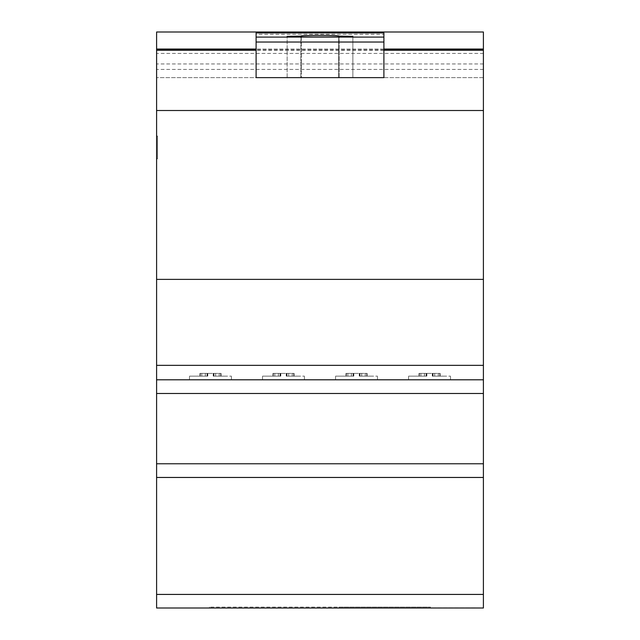 <?xml version="1.0" encoding="UTF-8"?>
<svg xmlns="http://www.w3.org/2000/svg" width="640" height="640" viewBox="0 0 640 640"><rect width="100%" height="100%" fill="white"/><g stroke="black" fill="none" stroke-linecap="round" stroke-linejoin="round"><path stroke-width="0.48" stroke-dasharray="3.2 2.4" d="M352.864 36.352L339.168 36.144C340.096 35.024 299.904 35.024 300.832 36.144L287.136 36.352L287.136 36.936L352.864 36.936L352.864 36.352L352.864 77.64L287.136 77.64L301.376 77.64L301.376 36.352M338.624 36.936L338.624 77.64L352.864 77.64L287.136 77.64L352.864 77.64L287.136 77.64L352.864 77.64L352.864 36.936L352.864 77.64L338.624 77.64L338.624 36.352M301.376 36.936L301.376 77.64L287.136 77.64L287.136 36.352M352.864 36.936L352.864 77.64L287.136 77.64L287.136 36.936M256.104 34.28L256.104 77.64L256.104 34.28L383.896 34.28L383.896 37.08L256.104 37.08M383.896 37.08L383.896 77.64L256.104 77.64L256.104 32.912L383.896 32.912L383.896 50.248L256.104 50.248L383.896 50.256L383.896 77.64L383.896 34.28M383.896 77.64L256.104 77.64L383.896 77.64M383.896 42.04L256.104 42.04M156.6 279.376L483.4 279.376L483.4 110.504L156.6 110.504L156.6 32L156.6 77.64L156.6 32L483.4 32L483.4 110.504L156.6 110.504L156.6 608L483.4 608L483.4 594.424L156.6 594.424M483.4 53.44L483.4 77.64L483.4 32L156.6 32L483.4 32L483.4 53.44L156.6 53.44M483.4 63.944L156.6 63.944M483.4 77.64L156.6 77.64L483.4 77.64M483.4 69.424L156.6 69.424M445.432 376.144L432.672 376.144L432.672 373.4L426.12 373.4L440.152 373.4L432.288 373.4L440.152 373.4L432.288 373.4L432.288 376.144L432.672 373.4L432.672 376.144L450.504 376.144L432.672 376.144L432.672 373.4L432.288 376.144L432.288 373.4L432.288 376.144L433.048 376.144L432.288 376.144L432.288 373.4L432.288 376.144L445.432 376.144M426.488 376.144L426.488 373.4L426.488 376.144L408.568 376.144L426.488 376.144L408.568 376.144L426.488 376.144L426.488 373.4L426.488 376.144L426.864 373.4L424.424 373.4L426.864 373.4L426.864 376.144L426.12 376.144L426.12 373.4L420.864 373.4L426.12 373.4L426.12 376.144L424.424 376.144L424.424 373.4L419.376 373.4L424.424 373.4L424.424 376.144L420.864 376.144L420.864 373.4L419.008 373.4L420.864 373.4L420.864 376.144L419.376 376.144L419.008 373.4L419.376 376.144L426.864 376.144L426.864 373.4L426.864 376.144L426.864 373.4L426.864 376.144L426.12 376.144L426.12 373.4L426.12 376.144L424.424 376.144L424.424 373.4L424.424 376.144L420.864 376.144L420.864 373.4L420.864 376.144L419.376 376.144L419.376 373.4L419.008 376.144L426.488 376.144M413.64 379.792L450.504 379.792L413.64 379.792M372.408 376.144L359.648 376.144L359.648 373.4L353.096 373.4L367.128 373.4L359.264 373.4L367.128 373.4L359.264 373.4L359.264 376.144L359.648 373.4L359.648 376.144L377.48 376.144L359.648 376.144L359.648 373.4L359.264 376.144L359.264 373.4L359.264 376.144L360.016 376.144L359.264 376.144L359.264 373.4L359.264 376.144L372.408 376.144M353.464 376.144L353.464 373.4L353.464 376.144L335.544 376.144L353.464 376.144L335.544 376.144L353.464 376.144L353.464 373.4L353.464 376.144L353.832 373.4L351.392 373.4L353.832 373.4L353.832 376.144L353.096 376.144L353.096 373.4L347.84 373.4L353.096 373.4L353.096 376.144L351.392 376.144L351.392 373.4L346.352 373.4L351.392 373.4L351.392 376.144L347.84 376.144L347.84 373.4L345.976 373.4L347.84 373.4L347.84 376.144L346.352 376.144L345.976 373.4L346.352 376.144L353.832 376.144L353.832 373.4L353.832 376.144L353.832 373.4L353.832 376.144L353.096 376.144L353.096 373.4L353.096 376.144L351.392 376.144L351.392 373.4L351.392 376.144L347.84 376.144L347.84 373.4L347.84 376.144L346.352 376.144L346.352 373.4L345.976 376.144L353.464 376.144M340.616 379.792L377.48 379.792L340.616 379.792M299.376 376.144L286.616 376.144L286.616 373.4L280.064 373.4L294.096 373.4L286.232 373.4L294.096 373.4L286.232 373.4L286.232 376.144L286.616 373.4L286.616 376.144L304.448 376.144L286.616 376.144L286.616 373.4L286.232 376.144L286.232 373.4L286.232 376.144L286.992 376.144L286.232 376.144L286.232 373.4L286.232 376.144L299.376 376.144M280.432 376.144L280.432 373.4L280.432 376.144L262.512 376.144L280.432 376.144L262.512 376.144L280.432 376.144L280.432 373.4L280.432 376.144L280.808 373.4L278.368 373.4L280.808 373.4L280.808 376.144L280.064 376.144L280.064 373.4L274.816 373.4L280.064 373.4L280.064 376.144L278.368 376.144L278.368 373.4L273.32 373.4L278.368 373.4L278.368 376.144L274.816 376.144L274.816 373.4L272.952 373.4L274.816 373.4L274.816 376.144L273.32 376.144L272.952 373.4L273.32 376.144L280.808 376.144L280.808 373.4L280.808 376.144L280.808 373.4L280.808 376.144L280.064 376.144L280.064 373.4L280.064 376.144L278.368 376.144L278.368 373.4L278.368 376.144L274.816 376.144L274.816 373.4L274.816 376.144L273.32 376.144L273.32 373.4L272.952 376.144L280.432 376.144M267.584 379.792L304.448 379.792L267.584 379.792M226.352 376.144L213.592 376.144L213.592 373.4L207.04 373.4L221.072 373.4L213.208 373.4L221.072 373.4L213.208 373.4L213.208 376.144L213.592 373.4L213.592 376.144L231.424 376.144L213.592 376.144L213.592 373.4L213.208 376.144L213.208 373.4L213.208 376.144L213.96 376.144L213.208 376.144L213.208 373.4L213.208 376.144L226.352 376.144M207.408 376.144L207.408 373.4L207.408 376.144L189.488 376.144L207.408 376.144L189.488 376.144L207.408 376.144L207.408 373.4L207.408 376.144L207.784 373.4L205.336 373.4L207.784 373.4L207.784 376.144L207.04 376.144L207.04 373.4L201.784 373.4L207.04 373.4L207.04 376.144L205.336 376.144L205.336 373.4L200.296 373.4L205.336 373.4L205.336 376.144L201.784 376.144L201.784 373.4L199.928 373.4L201.784 373.4L201.784 376.144L200.296 376.144L199.928 373.4L200.296 376.144L207.784 376.144L207.784 373.4L207.784 376.144L207.784 373.4L207.784 376.144L207.04 376.144L207.04 373.4L207.04 376.144L205.336 376.144L205.336 373.4L205.336 376.144L201.784 376.144L201.784 373.4L201.784 376.144L200.296 376.144L200.296 373.4L199.928 376.144L207.408 376.144M194.56 379.792L231.424 379.792L194.56 379.792M213.96 376.144L213.96 373.4L213.96 376.144L215.64 376.144L213.208 376.144L213.208 373.4L213.208 376.144L213.96 376.144L213.96 373.4L213.96 376.144L215.64 376.144L215.64 373.4L215.64 376.144L219.2 376.144L213.96 376.144M219.2 376.144L219.2 373.4L219.2 376.144L215.64 376.144L215.64 373.4L215.64 376.144L219.2 376.144L219.2 373.4L219.2 376.144L220.704 376.144L220.704 373.4L221.072 376.144L219.2 376.144M286.992 376.144L286.992 373.4L286.992 376.144L288.672 376.144L286.232 376.144L286.232 373.4L286.232 376.144L286.992 376.144L286.992 373.4L286.992 376.144L288.672 376.144L288.672 373.4L288.672 376.144L292.224 376.144L286.992 376.144M292.224 376.144L292.224 373.4L292.224 376.144L288.672 376.144L288.672 373.4L288.672 376.144L292.224 376.144L292.224 373.4L292.224 376.144L293.728 376.144L293.728 373.4L294.096 376.144L292.224 376.144M360.016 376.144L360.016 373.4L360.016 376.144L361.696 376.144L359.264 376.144L359.264 373.4L359.264 376.144L360.016 376.144L360.016 373.4L360.016 376.144L361.696 376.144L361.696 373.4L361.696 376.144L365.248 376.144L360.016 376.144M365.248 376.144L365.248 373.4L365.248 376.144L361.696 376.144L361.696 373.4L361.696 376.144L365.248 376.144L365.248 373.4L365.248 376.144L366.76 376.144L366.76 373.4L367.128 376.144L365.248 376.144M433.048 376.144L433.048 373.4L433.048 376.144L434.72 376.144L432.288 376.144L432.288 373.4L432.288 376.144L433.048 376.144L433.048 373.4L433.048 376.144L434.72 376.144L434.72 373.4L434.72 376.144L438.28 376.144L433.048 376.144M438.28 376.144L438.28 373.4L438.28 376.144L434.72 376.144L434.72 373.4L434.72 376.144L438.28 376.144L438.28 373.4L438.28 376.144L439.784 376.144L439.784 373.4L440.152 376.144L438.28 376.144M220.704 376.144L220.704 373.4L220.704 376.144M213.208 376.144L213.208 373.4L213.208 376.144M207.784 376.144L207.784 373.4L207.784 376.144M293.728 376.144L293.728 373.4L293.728 376.144M286.232 376.144L286.232 373.4L286.232 376.144M280.808 376.144L280.808 373.4L280.808 376.144M366.76 376.144L366.76 373.4L366.76 376.144M359.264 376.144L359.264 373.4L359.264 376.144M353.832 376.144L353.832 373.4L353.832 376.144M439.784 376.144L439.784 373.4L439.784 376.144M432.288 376.144L432.288 373.4L432.288 376.144M426.864 376.144L426.864 373.4L426.864 376.144M339.168 607.912L339.168 607.088L430.448 607.088L339.168 607.088L339.168 607.912L430.448 607.912L430.448 607.088L209.536 607.088L430.448 607.088L430.448 607.912L339.168 607.912M209.536 607.912L209.536 607.088L209.536 607.912L430.448 607.912L430.448 607.088L430.448 607.912L209.536 607.912M163.896 608L476.088 607.912L163.896 608M157.512 158.88L157.512 136.064L157.512 158.88L157.512 136.064L157.512 158.88L156.6 158.88L156.6 136.064L156.6 158.88L157.512 158.88L156.6 158.88L156.6 136.064L157.512 136.064L156.6 136.064L156.6 158.88L157.512 158.88M156.6 136.064L157.512 136.064L156.6 136.064M483.4 279.376L483.4 477.464L156.6 477.464L483.4 477.464L483.4 594.424M483.4 477.464L156.6 477.464M483.4 379.792L156.6 379.792M483.4 365.352L156.6 365.352M383.896 49.032L256.104 49.032L383.896 49.032M383.896 49.896L256.104 49.896M483.4 463.768L156.6 463.768M483.4 393.48L156.6 393.48M339.168 77.64L339.168 36.144L339.168 77.64M300.832 77.64L300.832 36.144L300.832 77.64M408.568 379.792L408.568 376.144L408.568 379.792M335.544 379.792L335.544 376.144L335.544 379.792M262.512 379.792L262.512 376.144L262.512 379.792M189.488 379.792L189.488 376.144L189.488 379.792M199.928 376.144L199.928 373.4L199.928 376.144M221.072 376.144L221.072 373.4L221.072 376.144M231.424 379.792L231.424 376.144L231.424 379.792M272.952 376.144L272.952 373.4L272.952 376.144M294.096 376.144L294.096 373.4L294.096 376.144M304.448 379.792L304.448 376.144L304.448 379.792M345.976 376.144L345.976 373.4L345.976 376.144M367.128 376.144L367.128 373.4L367.128 376.144M377.48 379.792L377.48 376.144L377.48 379.792M419.008 376.144L419.008 373.4L419.008 376.144M440.152 376.144L440.152 373.4L440.152 376.144M450.504 379.792L450.504 376.144L450.504 379.792"/><path stroke-width="0.96" d="M352.864 36.936L287.136 36.936L287.136 36.352L300.832 36.144C299.904 35.024 340.096 35.024 339.168 36.144L352.864 36.352L352.864 36.936L352.864 36.352M301.376 36.936L301.376 36.352M338.624 36.936L338.624 36.352M287.136 36.936L287.136 36.352M256.104 42.04L256.104 77.64L383.896 77.64L383.896 42.04L256.104 42.04L256.104 32.912L383.896 32.912L383.896 37.08L256.104 37.08M383.896 42.04L383.896 37.08M483.4 365.352L483.4 110.504L156.6 110.504L156.6 608L483.4 608L483.4 365.352L156.6 365.352M483.4 50.256L483.4 32L156.6 32L156.6 110.504L483.4 110.504L483.4 50.256L383.896 50.256M256.104 50.256L156.6 50.256M483.4 477.464L156.6 477.464M483.4 608L156.6 608M483.4 279.376L156.6 279.376M483.4 379.792L156.6 379.792L483.4 379.792M483.4 49.032L383.896 49.032M256.104 49.032L156.6 49.032M483.4 49.896L383.896 49.896M256.104 49.896L156.6 49.896M483.4 393.488L156.6 393.488M483.4 463.768L156.6 463.768M483.4 594.424L156.6 594.424"/></g></svg>
